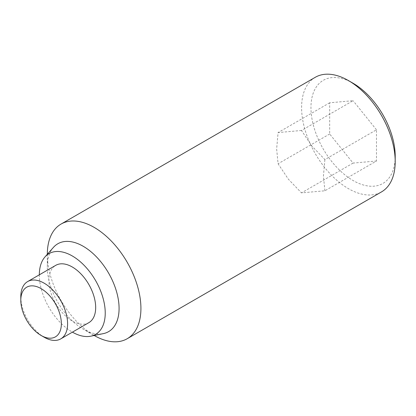 <?xml version="1.0" encoding="UTF-8"?>
<svg xmlns="http://www.w3.org/2000/svg" width="416" height="416" viewBox="0 0 416 416"><rect width="100%" height="100%" fill="white"/><g stroke="black" fill="none" stroke-linecap="round" stroke-linejoin="round"><path stroke-width="0.31" stroke-dasharray="2.08 1.56" d="M53.482 247.333A50.742 29.297 -120 0 0 47.32 266.989A50.742 29.297 -120 0 0 83.2 329.139L94.12 335.442A66.186 38.215 -120 0 0 94.198 335.488M39.328 274.825A46.602 26.905 -120 0 0 72.28 332.062A46.602 26.905 -120 0 0 72.42 332.145M47.32 254.296A66.186 38.215 -120 0 0 47.32 254.384A66.186 38.215 -120 0 0 94.12 335.442L83.2 329.139A50.742 29.297 -120 0 0 103.303 333.632M315.307 77.277A66.186 38.215 -120 0 0 305.162 130.312A66.186 38.215 -120 0 0 348.4 188.635A66.186 38.215 -120 0 0 381.493 191.911M353.08 83.257A59.566 34.393 -120 0 0 310.96 107.572A59.566 34.393 -120 0 0 353.08 180.528A59.566 34.393 -120 0 0 395.2 156.208M301.486 130.478L278.086 132.569L276.64 149.006L278.086 163.769L288.34 179.161L301.486 192.878L324.886 190.788L376.48 161.002L376.48 129.802L324.886 159.588L311.74 145.87L301.486 130.478L353.08 100.693L329.68 102.783L329.68 133.983L353.08 163.093L376.48 161.002M20.8 296.712A33.093 19.105 -120 0 0 44.2 337.241M88.826 322.67A33.093 19.105 60 0 1 72.28 321.032A33.093 19.105 60 0 1 50.664 291.871A33.093 19.105 60 0 1 55.734 265.351M353.08 163.093L301.486 192.878M324.886 190.788L323.44 176.025L324.886 159.588M329.68 133.983L278.086 163.769M329.68 102.783L278.086 132.569M376.48 129.802L353.08 100.693M47.32 266.989L47.32 254.384"/><path stroke-width="0.62" d="M72.42 332.145A46.602 26.905 -120 0 0 90.745 336.19L103.303 333.632A50.742 29.297 -120 0 0 117.504 295.37A50.742 29.297 -120 0 0 83.2 246.277A50.742 29.297 -120 0 0 53.482 247.333L44.985 256.932A46.602 26.905 -120 0 0 39.328 274.825M90.745 336.19A46.602 26.905 -120 0 0 103.787 301.054A46.602 26.905 -120 0 0 72.28 255.96A46.602 26.905 -120 0 0 44.985 256.932M94.198 335.488A66.186 38.215 -120 0 0 127.213 338.718A66.186 38.215 -120 0 0 137.358 285.683A66.186 38.215 -120 0 0 94.12 227.36A66.186 38.215 -120 0 0 61.027 224.084A66.186 38.215 -120 0 0 47.32 254.296M127.213 338.718L381.493 191.911A66.186 38.215 -120 0 0 395.2 161.616L395.2 156.208A59.566 34.393 -120 0 0 353.08 83.257L348.4 80.553A66.186 38.215 -120 0 0 315.307 77.277L61.027 224.084M44.2 283.202A33.093 19.105 -120 0 0 27.654 281.564A33.093 19.105 -120 0 0 20.8 296.712L20.8 300.316A28.678 16.557 -120 0 0 41.08 335.442L44.2 337.241A33.093 19.105 -120 0 0 60.746 338.884A33.093 19.105 -120 0 0 65.816 312.364A33.093 19.105 -120 0 0 44.2 283.202M44.2 337.241L41.08 335.442A28.678 16.557 -120 0 0 61.36 323.731A28.678 16.557 -120 0 0 41.08 288.605A28.678 16.557 -120 0 0 20.8 300.316M27.654 281.564L55.734 265.351A33.093 19.105 60 0 1 72.28 266.989A33.093 19.105 60 0 1 93.896 296.15A33.093 19.105 60 0 1 88.826 322.67L60.746 338.884M353.08 83.257L348.4 80.553A66.186 38.215 -120 0 1 395.2 161.616"/></g></svg>
